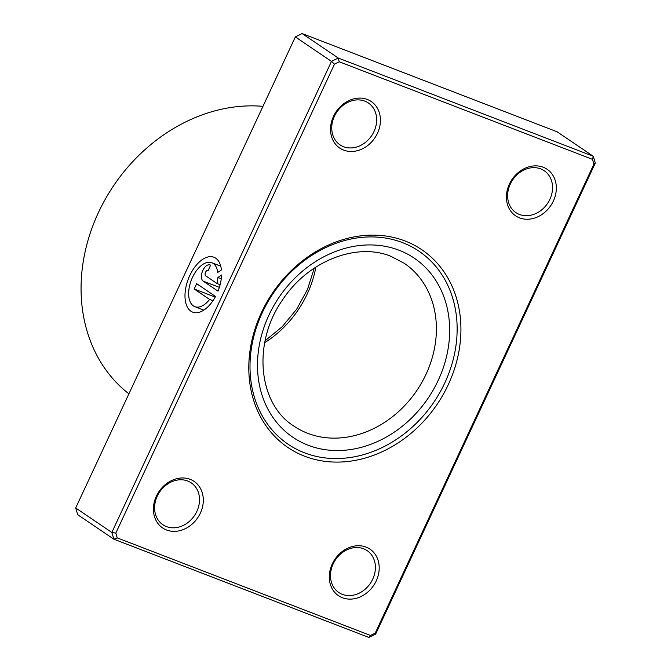 <?xml version="1.0" encoding="UTF-8"?>
<svg xmlns="http://www.w3.org/2000/svg" width="671" height="671" viewBox="0 0 671 671"><rect width="100%" height="100%" fill="white"/><g stroke="black" fill="none" stroke-linecap="round" stroke-linejoin="round"><path stroke-width="1.01" d="M405.049 240.981A119.413 99.35 -55.9 0 1 448.303 384.609A119.413 99.35 -55.9 0 1 304.676 456.238A119.413 99.35 -55.9 0 1 261.422 312.611A119.413 99.35 -55.9 0 1 405.049 240.981M304.567 452.833A116.603 97.01 124.1 0 0 439.748 392.711A116.603 97.01 124.1 0 0 418.947 251.18A116.603 97.01 124.1 0 0 402.583 242.642A116.603 97.01 124.1 0 0 267.394 302.764A116.603 97.01 124.1 0 0 288.195 444.294A116.603 97.01 124.1 0 0 304.567 452.833A116.603 97.01 -55.9 0 1 288.195 444.294A116.603 97.01 -55.9 0 1 267.394 302.764A116.603 97.01 -55.9 0 1 402.583 242.642A116.603 97.01 -55.9 0 1 418.947 251.18A116.603 97.01 -55.9 0 1 439.748 392.711A116.603 97.01 -55.9 0 1 304.567 452.833M190.161 479.337A28.098 23.376 -55.9 0 1 200.335 513.139A28.098 23.376 -55.9 0 1 166.542 529.989A28.098 23.376 -55.9 0 1 156.368 496.196A28.098 23.376 -55.9 0 1 190.161 479.337M166.433 526.584A25.288 21.036 124.1 0 0 195.747 513.541A25.288 21.036 124.1 0 0 191.235 482.852A25.288 21.036 124.1 0 0 187.687 480.998A25.288 21.036 124.1 0 0 158.373 494.041A25.288 21.036 124.1 0 0 162.885 524.73A25.288 21.036 124.1 0 0 166.433 526.584M367.297 99.467A28.098 23.376 -55.9 0 1 377.471 133.261A28.098 23.376 -55.9 0 1 343.678 150.119A28.098 23.376 -55.9 0 1 333.504 116.326A28.098 23.376 -55.9 0 1 367.297 99.467M343.569 146.714A25.288 21.036 124.1 0 0 372.883 133.672A25.288 21.036 124.1 0 0 368.379 102.982A25.288 21.036 124.1 0 0 364.823 101.128A25.288 21.036 124.1 0 0 335.508 114.171A25.288 21.036 124.1 0 0 340.021 144.861A25.288 21.036 124.1 0 0 343.569 146.714M543.183 167.23A28.098 23.376 -55.9 0 1 553.365 201.023A28.098 23.376 -55.9 0 1 519.564 217.882A28.098 23.376 -55.9 0 1 509.39 184.089A28.098 23.376 -55.9 0 1 543.183 167.23M519.455 214.477A25.288 21.036 124.1 0 0 548.777 201.434A25.288 21.036 124.1 0 0 544.265 170.744A25.288 21.036 124.1 0 0 540.717 168.891A25.288 21.036 124.1 0 0 511.394 181.925A25.288 21.036 124.1 0 0 515.907 212.623A25.288 21.036 124.1 0 0 519.455 214.477M366.047 547.1A28.098 23.376 -55.9 0 1 376.23 580.901A28.098 23.376 -55.9 0 1 342.428 597.752A28.098 23.376 -55.9 0 1 332.254 563.959A28.098 23.376 -55.9 0 1 366.047 547.1M342.319 594.347A25.288 21.036 124.1 0 0 371.633 581.304A25.288 21.036 124.1 0 0 367.129 550.614A25.288 21.036 124.1 0 0 363.573 548.761A25.288 21.036 124.1 0 0 334.259 561.803A25.288 21.036 124.1 0 0 338.771 592.493A25.288 21.036 124.1 0 0 342.319 594.347M262.965 106.337A164.37 136.75 124.1 0 0 98.444 212.522A164.37 136.75 124.1 0 0 128.907 393.835M221.606 274.993L217.924 277.467A23.544 12.833 111.1 0 1 217.052 283.523L205.67 275.815A2.944 1.602 111.1 0 1 205.477 272.418A2.944 1.602 111.1 0 1 207.968 270.421A2.944 1.602 111.1 0 1 208.144 270.514L210.619 265.204A8.832 4.814 -68.9 0 0 210.082 264.928A8.832 4.814 -68.9 0 0 202.625 270.925A8.832 4.814 -68.9 0 0 203.196 281.124L218 291.147A29.432 16.037 -68.9 0 0 221.606 274.993M592.476 159.337L593.281 156.276L557.131 131.801L302.093 33.55L295.332 36.922L75.689 507.964L111.831 532.438L331.482 61.397L338.243 58.025L593.281 156.276L595.311 163.036L375.668 634.078L368.907 637.45L113.869 539.199L111.831 532.438L115.806 533.11L117.249 537.89L370.467 635.437L375.248 633.055L593.919 164.118L592.476 159.337L339.258 61.782L334.485 64.164L115.806 533.11M295.332 36.922L331.482 61.397L334.485 64.164M194.187 288.991L209.629 299.442A23.544 12.833 111.1 0 1 194.85 306.664A23.544 12.833 111.1 0 1 191.344 280.075A23.544 12.833 111.1 0 1 211.776 262.722A23.544 12.833 111.1 0 1 217.765 272.418L221.447 269.943A29.432 16.037 -68.9 0 0 213.89 257.228A29.432 16.037 -68.9 0 0 188.35 278.926A29.432 16.037 -68.9 0 0 192.728 312.158A29.432 16.037 -68.9 0 0 215.525 296.456L196.662 283.682L194.187 288.991L215.19 297.077M302.093 33.55L338.243 58.025L339.258 61.782M75.689 507.964L77.719 514.724L113.869 539.199L117.249 537.89M595.311 163.036L593.919 164.118M375.668 634.078L375.248 633.055M368.907 637.45L370.467 635.437M217.924 277.467L221.287 278.759M217.052 283.523L220.122 284.705M209.629 299.442L212.959 300.725M203.196 281.124L219.367 287.356M293.915 426.11A98.343 81.82 124.1 0 0 307.721 433.315A98.343 81.82 124.1 0 0 421.732 382.604A98.343 81.82 124.1 0 0 404.194 263.25L390.983 256.356C356.964 242.164 308.392 260.709 282.894 299.409C251.868 342.965 258.293 403.934 293.915 426.11M308.106 445.234A108.174 89.998 -55.9 0 1 268.928 315.127A108.174 89.998 -55.9 0 1 399.035 250.233A108.174 89.998 -55.9 0 1 438.222 380.348A108.174 89.998 -55.9 0 1 308.106 445.234M315.898 267.075A98.343 81.82 -55.9 0 1 264.684 342.705M194.85 306.664L203.825 310.119M211.776 262.722L220.751 266.177M265.07 340.801L282.248 326.676L296.674 309.205L307.536 289.335L314.271 268.14"/></g></svg>
